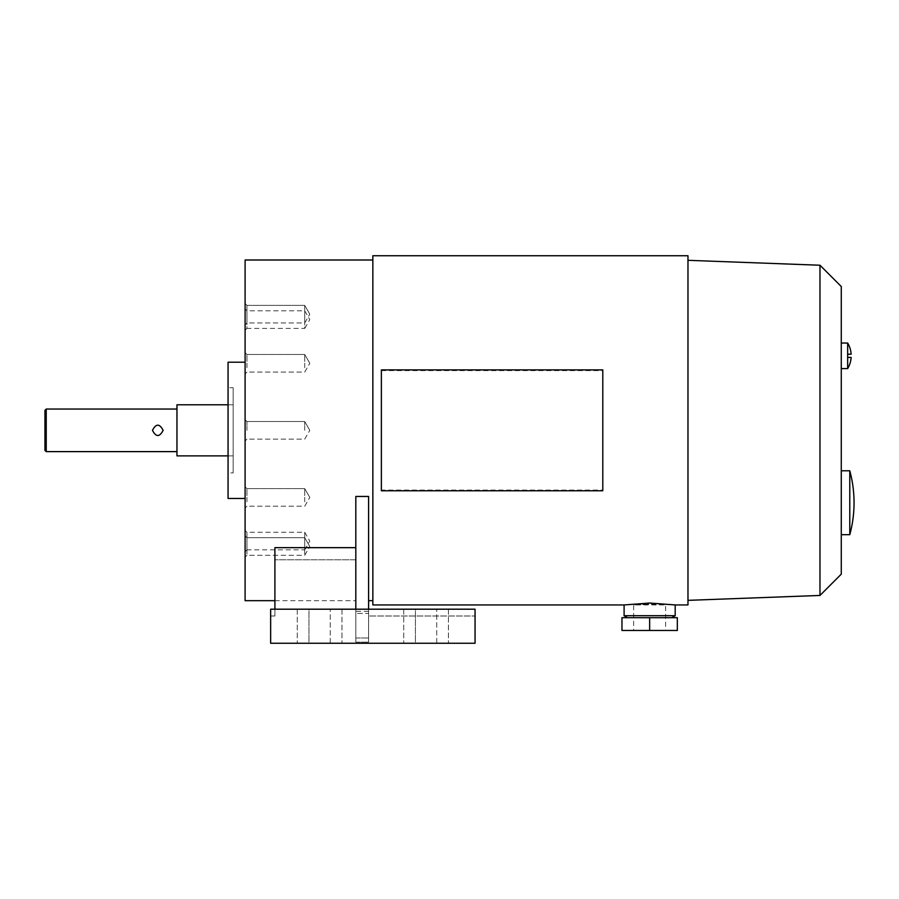 <?xml version="1.0" encoding="UTF-8"?>
<svg xmlns="http://www.w3.org/2000/svg" width="899" height="899" viewBox="0 0 899 899"><rect width="100%" height="100%" fill="white"/><g stroke="black" fill="none" stroke-linecap="round" stroke-linejoin="round"><path stroke-width="0.67" stroke-dasharray="4.5 3.37" d="M46.231 409.045L46.231 451.624M44.95 410.326L44.95 450.354M233.167 404.786L233.167 455.883L233.167 404.786L228.065 404.786M228.065 455.883L233.167 455.883M176.957 404.786L176.957 455.883M228.065 472.919L228.065 387.75L228.065 472.919L233.167 472.919L233.167 387.75L228.065 387.75M245.101 362.207L245.101 498.473L245.101 362.207M228.065 362.207L228.065 498.473M687.971 255.743L687.971 604.937M675.194 604.937L649.651 603.049L624.097 604.937M372.849 255.743L372.849 604.937M819.978 265.227L819.978 595.453M687.971 260.317L687.971 600.352L687.971 260.317M841.273 286.523L841.273 574.158M176.957 409.045L176.957 451.624L176.957 409.045M163.124 430.34C159.572 423.474 156.021 423.474 152.47 430.34C156.021 437.206 159.572 437.206 163.124 430.34M847.667 343.036L847.667 368.59M841.273 343.036L841.273 368.59L841.273 343.036M849.791 470.795L849.791 534.669M841.273 470.795L841.273 534.669L841.273 470.795M633.671 630.48L677.329 630.48L677.329 617.703L621.962 617.703L621.962 630.48L649.651 630.48L633.671 630.48L633.671 604.937L649.651 604.195L633.671 604.937L665.62 604.937L649.651 604.195L665.62 604.937L665.62 630.48L649.651 630.48L665.62 630.48M675.194 615.714L624.097 615.714M372.849 260.002L372.849 600.678L372.849 260.002M355.813 609.196L368.59 609.196L368.59 616.006L368.59 496.45L368.59 600.678L368.59 496.45L355.813 496.45L355.813 547.66L274.903 547.66L274.903 559.785L355.813 559.785L355.813 600.678L355.813 559.785L274.903 559.785L274.903 547.66L274.903 609.196L355.813 609.196L355.813 547.66L355.813 609.196L274.903 609.196L274.903 616.006L274.903 559.785L274.903 616.006L274.903 609.196L270.644 609.196L355.813 609.196L355.813 547.66M274.903 600.678L355.813 600.678M245.101 260.002L245.101 600.678M246.944 310.818L246.944 328.416L245.101 330.259L245.101 308.975L246.944 310.818L304.716 310.818L304.716 328.416L246.944 328.416L246.944 310.818M304.716 310.818L309.795 319.617L304.716 328.416L304.716 310.818M246.944 532.253L246.944 549.862L245.101 551.705L245.101 530.41L246.944 532.253L304.716 532.253L304.716 549.862L246.944 549.862L246.944 532.253M304.716 532.253L309.795 541.052L304.716 549.862L304.716 532.253M246.944 430.34L246.944 421.53L246.944 430.34M245.101 430.34L245.101 419.687L245.101 430.34M304.716 430.34L304.716 421.53L304.716 430.34M246.944 501.811L246.944 488.607L246.944 501.811M245.101 492.079L245.101 508.059L245.101 492.079M304.716 501.811L304.716 488.607L304.716 501.811M246.944 367.669L246.944 354.464L246.944 367.669M245.101 357.948L245.101 373.917L245.101 357.948M304.716 367.669L304.716 354.464L304.716 367.669M246.944 554.132L246.944 537.703L246.944 554.132M245.101 537.287L245.101 557.155L245.101 537.287M304.716 554.132L304.716 537.703L304.716 554.132M246.944 321.786L246.944 305.368L246.944 321.786M245.101 304.952L245.101 324.809L245.101 304.952M304.716 321.786L304.716 305.368L304.716 321.786M245.101 530.41L245.101 551.705M245.101 308.975L245.101 330.259M415.428 609.196L448.432 609.196L403.718 609.196L448.432 609.196L403.718 609.196L415.428 609.196L415.428 643.257L436.723 643.257L403.718 643.257L448.432 643.257L403.718 643.257L415.428 643.257L415.428 609.196M308.975 609.196L341.98 609.196L297.266 609.196L341.98 609.196L297.266 609.196L308.975 609.196L308.975 643.257L330.259 643.257L297.266 643.257L341.98 643.257L297.266 643.257L308.975 643.257L308.975 609.196M436.723 643.257L448.432 643.257L436.723 643.257L436.723 609.196L436.723 643.257M330.259 643.257L341.98 643.257L330.259 643.257L330.259 609.196L330.259 643.257M274.903 609.196L270.644 609.196L270.644 643.257L270.644 609.196L270.644 643.257L475.054 643.257L475.054 609.196L475.054 643.257L270.644 643.257L475.054 643.257L475.054 609.196L368.59 609.196M355.813 559.785L355.813 642.122L355.813 559.785M355.813 613.41L355.813 638.009L355.813 611.342L355.813 613.41L368.59 613.41L368.59 642.122L368.59 611.342L368.59 613.41L355.813 613.41M368.59 616.006L368.59 642.122L368.59 616.006L475.054 616.006L368.59 616.006M381.367 490.775L381.367 369.894M381.367 370.624L602.802 370.624L602.802 490.056L381.367 490.056M602.802 490.056L602.802 490.775M602.802 369.894L602.802 370.624M649.651 630.48L649.651 617.703L671.744 617.703L649.651 617.703M847.667 357.409L851.139 357.409M851.139 354.217L847.667 354.217M233.167 387.75L233.167 472.919M270.644 616.006L274.903 616.006L270.644 616.006M355.813 642.122L368.59 642.122L355.813 642.122M355.813 638.009L368.59 638.009L355.813 638.009M246.944 439.139L245.101 440.982L246.944 439.139L304.716 439.139L309.795 430.34L304.716 439.139L246.944 439.139M246.944 506.204L245.101 508.059L246.944 506.204L304.716 506.204L309.795 497.405L304.716 506.204L246.944 506.204M246.944 372.074L245.101 373.917L246.944 372.074L304.716 372.074L309.795 363.263L304.716 372.074L246.944 372.074M246.944 555.312L245.101 557.155L246.944 555.312L304.716 555.312L309.795 546.502L304.716 555.312L246.944 555.312M246.944 322.966L245.101 324.809L246.944 322.966L304.716 322.966L309.795 314.167L304.716 322.966L246.944 322.966M309.795 546.502L304.716 537.703L246.944 537.703L245.101 535.86L246.944 537.703L304.716 537.703L309.795 546.502M309.795 314.167L304.716 305.368L246.944 305.368L245.101 303.525L246.944 305.368L304.716 305.368L309.795 314.167M309.795 363.263L304.716 354.464L246.944 354.464L245.101 352.622L246.944 354.464L304.716 354.464L309.795 363.263M309.795 497.405L304.716 488.607L246.944 488.607L245.101 486.764L246.944 488.607L304.716 488.607L309.795 497.405M309.795 430.34L304.716 421.53L246.944 421.53L245.101 419.687L246.944 421.53L304.716 421.53L309.795 430.34M448.432 609.196L448.432 643.257L448.432 609.196M403.718 609.196L403.718 643.257L403.718 609.196M341.98 609.196L341.98 643.257L341.98 609.196M297.266 609.196L297.266 643.257L297.266 609.196M368.59 611.342L355.813 611.342"/><path stroke-width="1.35" d="M176.957 409.045L46.231 409.045L44.95 410.326L44.95 450.354L46.231 451.624L176.957 451.624M228.065 404.786L176.957 404.786L176.957 455.883L228.065 455.883M245.101 362.207L228.065 362.207L228.065 498.473L245.101 498.473M687.971 255.743L372.849 255.743L372.849 604.937L624.097 604.937L649.651 603.049L675.194 604.937L687.971 604.937L687.971 255.743M687.971 600.352L819.978 595.453L841.273 574.158L841.273 286.523L819.978 265.227L687.971 260.317M163.124 430.34C159.572 437.206 156.021 437.206 152.47 430.34C156.021 423.474 159.572 423.474 163.124 430.34M841.273 368.59L847.667 368.59A24.914 24.914 0 0 0 851.139 357.409L847.667 357.409L847.667 343.036L841.273 343.036M841.273 534.669L849.791 534.669L849.791 470.795L841.273 470.795M627.558 617.703L624.097 615.714L675.194 615.714L675.194 604.937M372.849 260.002L245.101 260.002L245.101 600.678L274.903 600.678M368.59 600.678L372.849 600.678M355.813 547.66L274.903 547.66L274.903 609.196M270.644 609.196L475.054 609.196L475.054 643.257L270.644 643.257L270.644 609.196M355.813 609.196L355.813 496.45L368.59 496.45L368.59 609.196M381.367 369.894L381.367 490.775L602.802 490.775L602.802 369.894L381.367 369.894M621.962 630.48L621.962 617.703L677.329 617.703L677.329 630.48L621.962 630.48M649.651 630.48L649.651 617.703M847.667 354.217L851.139 354.217A24.914 24.914 0 0 0 847.667 343.036M847.667 368.59L847.667 357.409M46.231 451.624L46.231 409.045M819.978 595.453L819.978 265.227M849.791 534.669A121.893 121.893 0 0 0 849.791 470.795M624.097 604.937L624.097 615.714M671.744 617.703L675.194 615.714"/></g></svg>
